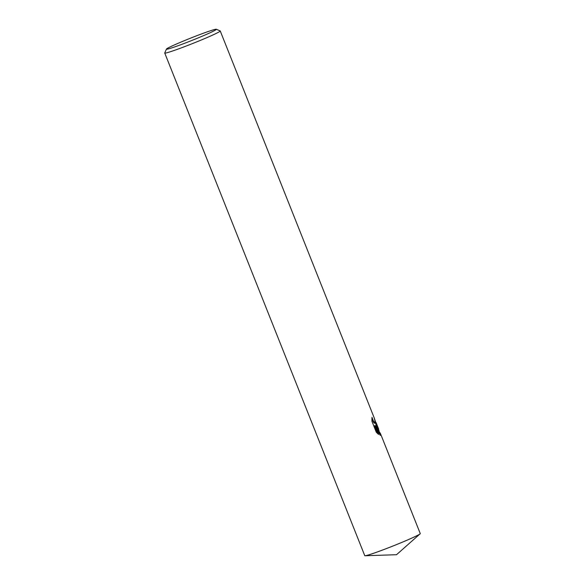 <?xml version="1.0" encoding="UTF-8"?>
<svg xmlns="http://www.w3.org/2000/svg" width="585" height="585" viewBox="0 0 585 585"><rect width="100%" height="100%" fill="white"/><g stroke="black" fill="none" stroke-linecap="round" stroke-linejoin="round"><path stroke-width="0.88" d="M378.729 430.845L380.499 433.668L420.257 533.578A29.864 1.455 158.3 0 1 419.913 533.995A29.864 1.455 158.3 0 1 390.575 546.953A29.864 1.455 158.3 0 1 364.762 555.662L164.743 53.052A29.864 1.455 158.3 0 1 164.751 52.972L166.425 49.103A26.873 1.316 158.3 0 1 166.725 48.804A26.873 1.316 158.3 0 1 192.516 37.374A26.873 1.316 158.3 0 1 216.311 29.25A26.873 1.316 158.3 0 1 216.055 29.674A26.873 1.316 158.3 0 1 189.043 41.572A26.873 1.316 158.3 0 1 166.425 49.103M418.897 534.639A29.872 1.462 158.3 0 1 388.126 547.918A29.864 1.455 158.3 0 0 418.889 534.646L418.897 534.639A29.864 1.455 158.3 0 1 418.889 534.646A29.872 1.462 158.3 0 0 420.242 533.557A29.864 1.462 158.3 0 1 419.913 533.995A29.864 1.462 158.3 0 1 390.385 547.034A29.864 1.462 158.3 0 1 364.755 555.648A29.872 1.462 158.3 0 0 366.473 555.501L366.473 555.501A29.872 1.462 158.3 0 0 388.126 547.918A29.864 1.455 158.3 0 1 366.481 555.501M374.473 418.641L376.872 425.836L375.921 425.917L377.391 427.152L379.073 430.714M216.311 29.25L220.179 30.91A29.864 1.455 158.3 0 1 220.238 30.968A29.864 1.455 158.3 0 1 219.894 31.378A29.864 1.455 158.3 0 1 190.564 44.336A29.864 1.455 158.3 0 1 164.743 53.052M380.499 433.668L380.623 435.269L380.206 435.313L375.058 425.573L378.583 434.436L376.265 432.161L371.921 421.229L371.98 417.354L373.398 421.054L375.533 423.152L374.305 418.224A29.864 1.455 -21.7 0 0 374.312 418.143L220.238 30.968M380.213 435.313L378.122 429.332L375.373 426.136L375.921 425.917M376.316 426.063L375.636 423.072M375.533 423.152L374.51 423.247L373.727 422.531L371.855 419.116M377.61 433.602L374.502 425.785L375.058 425.573M378.7 429.156L376.082 422.582M365.15 555.75L396.52 554.712L420.03 533.908"/></g></svg>
